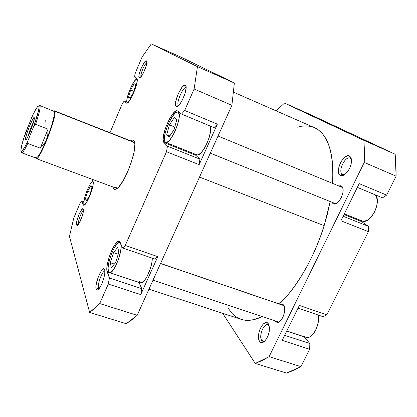 <?xml version="1.0" encoding="UTF-8"?>
<svg xmlns="http://www.w3.org/2000/svg" width="417" height="417" viewBox="0 0 417 417"><rect width="100%" height="100%" fill="white"/><g stroke="black" fill="none" stroke-linecap="round" stroke-linejoin="round"><path stroke-width="0.63" d="M120.675 243.57L120.086 242.777L119.288 242.553L117.203 243.815L114.753 247.109L112.282 251.941L110.161 257.591L108.691 263.257L108.081 268.11L108.451 271.425C105.782 265.478 115.613 240.437 119.773 242.616L120.675 243.57C123.724 248.793 113.606 274.975 109.452 272.614L108.451 271.425L108.993 272.327L109.754 272.671L110.703 272.426L113.033 270.226L115.624 266.03L118.058 260.5L120.586 251.644L121.139 246.749L120.675 243.57M178.257 112.335L180.556 113.294L177.413 112.048L175.135 113.21L172.377 116.458L168.244 124.068L166.06 129.88L164.72 135.317L164.418 139.591L165.221 142.046C160.8 138.434 173.102 109.421 177.944 112.152L178.257 112.335C183.162 115.108 170.47 145.366 165.695 142.374L165.221 142.046L166.013 142.452L167.029 142.275L169.589 140.195L172.508 136.078L175.333 130.557L177.6 124.501L178.95 118.892L179.174 114.623L178.257 112.335M137.078 79.439L135.869 79.652L134.112 81.581L130.068 89.134L127.237 97.76L126.836 100.893L127.237 102.566C124.516 100.513 134.081 77.567 136.938 79.355L137.078 79.439M84.005 204.184C82.285 200.577 90.4 180.201 92.955 181.739L91.771 182.219L90.103 184.33L87.304 189.813L84.969 196.407L83.859 201.984L84.005 204.184L84.677 204.773L87.455 200.921L89.493 196.688L92.037 189.485L92.996 185.226L93.184 182.193L92.074 179.253L92.975 181.286C95.04 184.606 86.22 206.947 83.551 205.18L83.066 204.591L83.973 205.18L84.677 204.773L84.005 204.184M78.464 224.195L78.464 224.195C77.588 222.12 81.518 211.414 83.41 210.7C81.518 211.414 77.588 222.12 78.464 224.195L76.566 225.024L78.464 224.195M83.296 209.214C84.411 211.455 79.746 224.377 77.447 225.394L76.566 225.024L77.155 225.514L77.619 225.279L78.803 223.877L82.076 216.658L83.254 212.06L83.416 209.892L83.046 208.849L81.654 209.642L79.027 214.401L76.931 220.734L76.566 225.024C75.31 221.776 82.206 205.518 83.291 209.204L83.291 209.204M139.215 77.875L140.738 77.145L143.766 72.224L146.258 65.605L146.831 61.951L146.45 60.887L146.737 61.335C147.795 63.817 142.353 76.921 139.888 77.854L139.215 77.875C136.99 76.671 144.423 59.178 146.45 60.887L145.523 61.127L144.199 62.618L141.181 68.252L139.127 74.534L138.871 76.754L139.215 77.875M146.826 61.867L146.45 60.887L146.826 61.867M178.523 105.433L178.523 105.433C175.656 103.823 183.172 86.163 186.149 87.554C183.172 86.163 175.656 103.823 178.523 105.433L176.083 106.465L178.523 105.433M185.409 85.157L185.992 86.095C187.405 89.921 181.155 104.787 177.475 106.398L176.083 106.465L176.678 106.653L178.314 105.788L180.342 103.38L182.448 99.788L185.028 93.439L186.138 87.93L185.852 85.699L184.788 85.032L182.14 87.07L178.116 94.018L175.62 101.993L175.453 104.902L176.083 106.465C172.596 104.417 182.13 82.571 185.409 85.157L186.144 87.153L185.409 85.157M98.49 288.105L98.959 288.819L98.49 288.105L99.309 288.371L98.49 288.105C97.104 284.597 102.415 270.508 104.886 271.123C102.415 270.508 97.104 284.597 98.49 288.105L96.129 289.158L98.49 288.105M104.646 269.7C106.215 273.083 101.19 288.079 97.87 289.857L96.801 290.086L96.129 289.158L96.473 289.846L97.609 290.008L100.054 287.266L101.816 283.836L103.969 277.618L104.745 273.708L104.855 270.706L104.276 269.069L103.755 268.84L101.55 270.544L98.183 277.143L96.087 285.087L96.129 289.158C94.216 283.982 102.895 264.044 104.636 269.669L104.646 269.7M115.514 187.348L117.224 188.348L116.479 188.27L115.514 187.348L117.537 188.093L115.514 187.348M113.388 188.265L114.805 187.655L113.388 188.265L114.326 189.229L115.634 189.25L117.271 188.312L119.173 186.435L123.484 180.134L127.868 171.298L131.6 161.369L134.06 152.002L134.853 144.725L134.592 142.239L133.909 140.654L134.456 141.744C137.855 149.171 123.943 185.607 116.452 188.88C115.05 189.678 114.029 189.469 113.388 188.265L112.944 186.967L113.388 188.265M134.639 142.458L133.909 140.654L132.835 140.003L130.568 140.831C132.022 139.773 133.138 139.716 133.909 140.654L134.639 142.458M177.465 110.906C172.357 108.034 159.341 138.731 163.99 142.572L167.431 146.19L199.899 159.132L167.431 146.19L166.519 151.731L199.159 164.652L199.899 159.132L195.854 155.312L163.99 142.572L195.854 155.312L195.135 154.154L195.854 155.312L199.899 159.132L199.159 164.652L166.519 151.731L125.267 245.446L122.655 248.006L120.19 242.454L119.246 241.448C114.857 239.155 104.453 265.645 107.247 271.962L109.436 278.066L141.744 288.621L109.436 278.066L108.269 284.071L140.748 294.59L141.744 288.621L138.96 282.403L107.247 271.962L138.918 282.314L141.744 288.621L140.748 294.59L157.803 256.653L155.009 259.093L157.803 256.653L140.748 294.59L108.269 284.071L99.689 303.56L94.487 308.585L89.645 312.448L69.451 236.387L73.793 217.961L80.08 203.152L81.784 201.025L83.066 204.591L84.307 205.034L83.066 204.591L81.784 201.025L83.874 201.776L81.784 201.025L80.08 203.152L73.793 217.961L69.451 236.387L89.645 312.448L126.231 323.717L131.537 320.084L137.177 315.309L231.888 105.308L234.359 82.993L180.399 56.842L234.359 82.993L197.45 66.642L194.124 89.009L184.679 110.463L181.551 114.086L177.788 111.099L176.902 110.802L174.494 112.043L170.068 117.875L165.961 126.612L163.474 135.447L163.151 139.971L163.99 142.572L167.431 146.19L166.519 151.731L125.267 245.446L122.655 248.006L119.564 241.615L118.72 241.386L117.693 241.766L115.254 244.232L111.323 251.331L109.077 257.315L107.065 266.036L106.929 270.451L109.436 278.066L108.269 284.071L99.689 303.56L137.177 315.309L231.888 105.308L194.124 89.009L184.679 110.463L217.361 124.162L214.051 127.633L217.361 124.162L199.159 164.652L217.361 124.162L184.679 110.463L181.551 114.086L214.051 127.633L181.551 114.086L177.486 110.917M109.473 272.619L140.503 282.835C144.225 284.832 152.533 267.506 152.273 258.154L151.892 262.314L150.521 268.115L147.076 276.513L145.736 278.775L143.094 281.928L140.842 282.903L139.971 282.533L139.314 281.6M209.84 125.877L210.439 127.628L210.403 131.913L209.178 137.48L206.947 143.443L204.075 148.848L201.02 152.831L198.268 154.79L197.142 154.91L196.24 154.462L196.782 154.811C201.838 157.923 214.02 131.053 209.84 125.877M109.968 132.71L122.322 103.604L124.297 100.888L126.278 102.968L127.498 102.9L129.343 100.961L132.658 95.217L135.588 87.904L137.104 81.596L137.052 79.068L134.54 76.759L135.348 72.907L142.088 57.014L151.293 43.921L197.45 66.642L151.293 43.921L180.399 56.842L151.293 43.921L142.088 57.014L135.348 72.907L134.54 76.759L136.698 78.469C139.867 80.08 129.458 105.204 126.507 103.124L124.297 100.888L126.945 101.977L124.297 100.888L122.322 103.604L109.968 132.71M126.231 323.717L89.645 312.448L99.689 303.56L137.177 315.309L126.231 323.717M125.267 245.446L157.803 256.653L125.267 245.446M134.065 142.213L134.675 142.65M140.998 76.843C139.872 75.018 144.715 63.327 146.8 62.858C144.715 63.327 139.872 75.018 140.998 76.843M231.888 105.308L234.359 82.993L197.45 66.642L194.124 89.009L231.888 105.308M122.655 248.006L155.009 259.093L122.655 248.006M90.833 185.685L91.954 187.624L89.77 195.245L86.496 200.806L85.438 198.732L87.601 191.226L90.833 185.685L91.954 187.624L89.77 195.245L86.496 200.806L85.438 198.732L87.32 199.409L85.438 198.732L87.601 191.226L90.609 192.32L87.601 191.226L90.833 185.685M127.237 102.566L127.691 102.759L127.237 102.566M134.217 83.697L135.791 84.687L133.695 92.11L130.052 98.433L128.545 97.297L130.62 89.983L134.217 83.697L135.791 84.687L133.695 92.11L130.052 98.433L128.545 97.297L130.286 98.021L128.545 97.297L130.62 89.983L133.909 91.359L130.62 89.983L134.217 83.697M174.421 117.391L176.798 119.679L174.066 129.682L168.984 137.193L166.727 134.67L169.427 124.871L174.421 117.391L176.798 119.679L174.066 129.682L168.984 137.193L166.727 134.67L169.839 135.926L166.727 134.67L169.427 124.871L174.78 127.06L169.427 124.871L174.421 117.391M117.735 247.354L118.84 252.259L115.608 262.606L111.323 267.803L110.323 262.731L113.502 252.619L117.735 247.354L118.84 252.259L115.608 262.606L111.323 267.803L110.323 262.731L114.388 264.086L110.323 262.731L113.502 252.619L118.225 254.224L113.502 252.619L117.735 247.354M199.524 177.074L324.15 225.665L330.155 201.526L327.22 214.823L324.15 225.665L320.48 236.502L316.263 247.172L311.556 257.529L306.432 267.433L300.959 276.752L295.226 285.369L289.299 293.182L279.4 304.024C296.878 287.438 314.46 257.153 324.15 225.665L199.524 177.074M315.111 127.962L319.031 130.448L322.565 133.914L325.667 138.361L328.278 143.766L330.353 150.11L331.854 157.345L332.735 165.403L332.974 174.217L332.568 183.376C334.038 152.419 327.965 133.831 314.335 127.602L233.593 92.214M148.978 289.148L241.115 319.328C247.229 321.361 254.307 320.433 262.35 316.534L254.245 319.568L249.116 320.334L244.336 320.105L241.073 319.313M239.942 318.906L235.959 316.79L232.42 313.819L228.308 308.46M297.545 127.169L301.616 126.21L306.354 125.866L310.868 126.44M342.44 174.337L344.984 174.379L342.44 174.337C337.468 171.856 345.135 155.572 350.092 158.132L349.613 156.015L351.484 159.237C351.656 165.476 349.326 170.642 344.489 174.728C342.826 175.786 341.414 175.979 340.246 175.312L342.44 174.337L340.246 175.312L342.362 175.64L344.89 174.447L347.45 171.893L349.628 168.364L351.088 164.418L351.594 160.675L351.072 157.725L349.613 156.015L347.46 155.791L344.948 157.063L342.451 159.622L340.335 163.083L338.917 166.925L338.396 170.589L338.859 173.535L340.246 175.312C334.231 172.247 343.806 152.424 349.613 156.015L350.27 158.22L351.557 159.826L350.27 158.22C345.406 155.171 337.369 171.788 342.44 174.337M261.746 340.418C262.517 341.46 263.513 341.69 264.738 341.122L262.924 341.335L261.746 340.418L264.394 341.268L261.746 340.418C258.514 336.451 263.758 322.982 267.85 324.76L268.949 325.594L268.235 323.66L269.054 325.359C270.028 331.578 268.428 336.978 264.248 341.559C262.345 343.024 260.802 342.972 259.619 341.408L261.746 340.418L259.619 341.408L261.235 342.576L263.278 342.211L264.368 341.46L266.453 338.953L268.162 335.45L269.21 331.505L269.445 327.731L268.829 324.728L267.474 322.94L265.593 322.628L263.476 323.816L261.438 326.313L259.781 329.738L258.748 333.584L258.488 337.296L259.046 340.308L259.619 341.408C255.168 335.748 263.987 317.483 268.235 323.66L268.949 325.594C265.394 320.386 257.987 335.69 261.746 340.418M269.22 326.005L268.949 325.594M341.387 186.107C346.746 188.88 338.755 206.551 333.412 203.793L333.965 203.944L332.907 203.517L331.864 202.214L332.907 203.517L333.788 203.908L335.899 203.642L339.355 200.77L341.314 197.622L342.993 192.258L343.009 189.073L342.675 187.796L341.387 186.107L340.491 185.758L338.771 185.94L341.387 186.107M283.518 304.931C287.48 308.872 281.412 324.343 276.737 322.226L275.528 321.34L278.222 322.232L275.528 321.34L275.173 320.798L276.247 321.997L277.091 322.315L279.041 321.893L282.028 318.812L283.607 315.575L284.556 311.968L284.514 307.089L283.518 304.931L282.783 304.311L281.928 304.035L280.339 304.342L282.408 304.144L283.518 304.931M359.178 183.61L340.929 220.77L359.178 183.61L386.637 195.12L396.103 176.162L395.999 164.84L395.175 154.233L310.092 114.435L284.519 103.082L363.932 140.393L364.432 151.032L364.244 162.411L269.101 356.665L262.064 360.601L255.282 363.452L222.631 313.271L255.282 363.452L286.547 373.079L293.651 370.405L300.991 366.663L309.669 349.279L309.841 343.54L304.181 336.728L286.766 331.062L304.259 336.821L309.841 343.54L284.67 335.32L309.841 343.54L309.669 349.279L282.189 340.381L299.364 305.406L282.189 340.381L309.669 349.279L300.991 366.663L269.101 356.665L300.991 366.663L286.547 373.079L255.282 363.452L269.101 356.665L364.244 162.411L396.103 176.162L364.244 162.411L363.932 140.393L395.175 154.233L310.092 114.435L284.519 103.082L363.932 140.393L395.175 154.233L396.103 176.162L386.637 195.12L359.178 183.61M361.482 221.521L360.158 220.192L361.482 221.521L343.994 214.531L361.482 221.521L368.31 226.28L361.482 221.521M382.488 197.84L386.637 195.12L382.488 197.84L357.338 187.358L382.488 197.84M323.201 316.748L326.85 314.871L368.399 231.649L368.31 226.28L343.149 216.246L368.31 226.28L368.399 231.649L340.929 220.77L368.399 231.649L326.85 314.871L299.364 305.406L326.85 314.871L323.201 316.748L298.03 308.121L323.201 316.748M276.122 110.854L284.519 103.082L276.122 110.854M286.792 331.004L305.979 337.322C312.02 340.006 320.637 324.395 318.187 315.028L318.536 319.099L318.312 321.815L316.91 327.355L315.789 329.951L314.449 332.292L311.327 335.841L309.669 336.91L306.5 337.452M305.114 336.915L303.92 335.862M344.322 213.853L362.05 220.947C370.218 225.206 382.467 200.989 375.185 194.796L376.452 196.704L377.312 201.01L376.687 206.332L374.664 211.82L371.568 216.6L367.903 219.91L364.249 221.26L362.602 221.13L361.164 220.473M35.784 157.991L35.831 158.095C37.275 166.174 57.718 115.874 54.825 111.24L134.691 142.718L54.825 111.24L54.257 111.475C55.346 113.554 51.583 127.284 46.355 139.935L43.811 144.475L40.272 148.165L27.767 143.474L27.83 140.946L33.787 126.236L35.528 124.329L48.049 129.145L40.272 148.165L27.767 143.474L27.83 140.946C23.951 149.265 21.658 152.721 20.939 151.319C20.615 148.598 22.356 141.895 26.162 131.209L33.099 114.451L36.54 108.071L38.124 106.137L38.635 105.97L38.937 106.356L39.021 107.289L38.52 110.745L33.787 126.236L27.83 140.946L25.161 146.419L22.158 151.152L21.522 151.658L21.09 151.606L20.876 151.006L21.512 146.195L23.873 137.871L31.781 117.302C34.72 110.823 36.868 107.08 38.218 106.069L38.937 106.356L40.074 105.882L39.323 105.595L38.458 105.97M53.298 111.183L54.825 111.24C57.582 115.238 39.36 161.593 36.222 158.611L35.799 157.996M21.048 151.553L21.444 152.408C22.096 153.831 24.202 150.85 27.767 143.474C24.712 149.839 22.695 152.945 21.731 152.794L35.966 158.059C37.874 157.861 41.335 151.819 46.355 139.935L43.811 144.475L40.272 148.165L48.049 129.145L47.793 134.748L46.355 139.935C40.595 153.43 37.004 159.304 35.586 157.558L35.523 157.318M33.631 121.769C31.233 126.502 29.352 131.433 27.986 136.562C29.352 131.433 31.233 126.502 33.631 121.769M25.432 139.737C24.718 137 33.704 114.701 34.298 117.771L33.761 117.782L32.635 119.418L29.388 126.419L26.427 134.769L25.432 139.737L25.927 139.898L26.412 139.33L25.432 139.737L26.412 139.33L27.032 138.35L30.342 131.256L33.376 122.681L34.303 117.802C35.158 119.653 27.605 139.372 25.812 139.982L25.432 139.737M45.02 123.625L45.25 120.096M54.825 111.24L53.73 110.995L54.471 110.828L54.825 111.24M21.731 152.794L21.376 152.08M40.074 105.882C40.475 108.17 38.958 114.315 35.528 124.329L48.049 129.145L47.793 134.748L46.355 139.935C51.583 127.284 55.346 113.554 54.257 111.475L39.792 105.501L40.074 105.882L38.937 106.356C39.302 108.873 37.582 115.504 33.787 126.236L35.528 124.329C38.958 114.315 40.475 108.17 40.074 105.882M210.314 153.148L335.654 203.741L210.314 153.148M284.019 305.687L160.54 263.513L284.019 305.687M120.346 242.814L119.794 242.621M180.405 113.179L177.96 112.157M196.782 154.811L165.711 142.379M36.222 158.611L117.047 188.484M54.471 110.828L134.628 142.432M342.55 187.504L218.039 136.015M335.649 203.746L210.309 153.154M278.817 322.007L153.018 280.188M283.961 305.583L160.576 263.429"/></g></svg>
